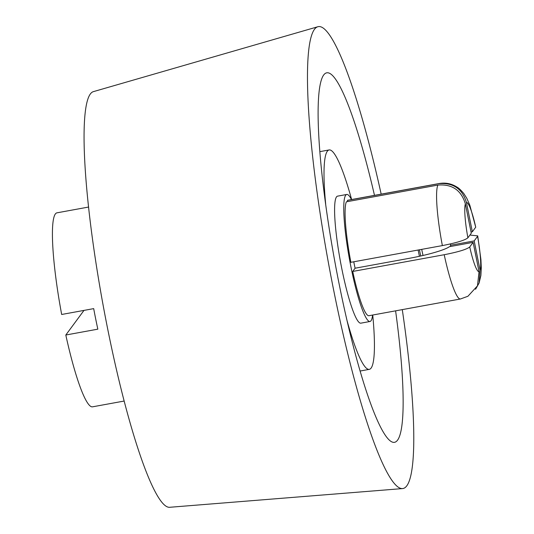 <?xml version="1.0" encoding="UTF-8"?>
<svg xmlns="http://www.w3.org/2000/svg" width="534" height="534" viewBox="0 0 534 534"><rect width="100%" height="100%" fill="white"/><g stroke="black" fill="none" stroke-linecap="round" stroke-linejoin="round"><path stroke-width="0.8" d="M351.485 199.562A64.567 8.971 79.6 0 0 346.753 194.463L337.608 196.138A64.567 8.971 79.6 0 0 341.967 269.476A64.567 8.971 79.6 0 0 360.83 323.17L369.975 321.495A64.567 8.971 79.6 0 0 371.023 320.754A64.567 8.971 79.6 0 0 372.599 315.047M346.866 319.959A111.526 15.499 79.6 0 0 369.274 369.361A111.526 15.499 79.6 0 0 372.739 315.027M374.488 195.357A187.834 26.106 79.6 0 0 326.514 72.871A187.834 26.106 79.6 0 0 339.564 286.144A187.834 26.106 79.6 0 0 394.072 442.379A187.834 26.106 79.6 0 0 395.601 310.841M381.176 194.136A234.793 32.627 79.6 0 0 317.984 26.7L93.523 91.601A211.317 29.363 79.6 0 0 108.202 331.534A211.317 29.363 79.6 0 0 169.518 507.3L402.422 488.59A234.793 32.627 79.6 0 0 402.289 309.62M317.984 26.7A234.793 32.627 79.6 0 0 334.291 293.286A234.793 32.627 79.6 0 0 402.422 488.59M351.626 199.542A111.526 15.499 79.6 0 0 329.158 149.941A111.526 15.499 79.6 0 0 325.68 204.075M346.753 194.463A64.567 8.971 79.6 0 0 345.712 195.21A64.567 8.971 79.6 0 0 350.311 263.709A64.567 8.971 79.6 0 0 369.975 321.495M353.768 261.787A37.567 5.22 79.6 0 0 355.103 268.215L352.72 271.446A58.7 8.157 79.6 0 0 368.921 315.721L460.415 298.993A58.7 8.157 -100.4 0 1 444.208 254.725L352.72 271.446M346.366 201.812A58.7 8.157 79.6 0 0 350.878 262.314L442.366 245.593A58.7 8.157 -100.4 0 1 437.86 185.084L346.366 201.812M439.302 183.509C445.676 182.454 451.584 183.649 457.004 187.107C458.586 187.881 460.842 190.011 463.786 193.495L466.789 198.274L469.827 205.203L475.727 227.197A35.217 4.893 79.6 0 0 466.416 202.426C462.31 188.769 453.146 182.515 438.915 183.656A58.7 8.157 -100.4 0 1 439.302 183.509L347.808 200.237A58.7 8.157 79.6 0 0 347.42 200.383L347.661 201.572M467.891 237.817L471.282 233.224L465.361 203.854A35.217 4.893 79.6 0 0 467.891 237.817C464.987 240.233 456.477 242.823 442.366 245.593M437.86 185.084C452.058 183.91 461.222 190.164 465.361 203.854M444.208 254.725C458.285 251.961 466.796 249.371 469.733 246.948A35.217 4.893 79.6 0 0 479.045 271.719L473.124 242.349L449.441 246.681A37.273 4.779 168.6 0 1 409.765 258.222L355.103 268.215M438.915 183.656L347.42 200.383M466.416 202.426L472.336 231.789L471.041 232.03M472.336 231.789L475.727 227.197M475.574 289.248L479.111 283.007L480.099 270.291A35.217 4.893 79.6 0 0 477.57 236.328L474.179 240.921L450.516 245.246M477.57 236.328L477.716 235.868L470.594 235.12M450.522 245.6A37.273 36.599 36.4 0 1 450.569 246.474M474.179 240.921L480.099 270.291M479.045 271.719L477.483 285.83L467.938 296.257L460.415 298.993M473.124 242.349L469.733 246.948M88.644 207.038L57.011 212.826A98.616 13.704 -100.4 0 0 61.67 314.479L93.69 308.625A98.616 13.704 79.6 0 0 95.699 318.985A98.616 13.704 79.6 0 0 97.829 329.164L65.809 335.018A98.616 13.704 -100.4 0 0 92.482 406.835L124.115 401.054M419.444 256.28A35.217 4.893 -100.4 0 1 418.456 251.627A35.217 4.893 -100.4 0 1 418.135 250.019M420.779 255.986A25.826 3.591 -100.4 0 1 419.51 250.199A25.826 3.591 -100.4 0 1 419.424 249.785M83.978 310.401L65.809 335.018M423.041 255.472A25.826 3.591 -100.4 0 1 421.8 249.785A25.826 3.591 -100.4 0 1 421.713 249.365M360.049 371.05L369.274 369.361M319.933 151.629L329.158 149.941M479.111 283.007L480.9 275.431L481.294 268.055L480.92 259.564L477.723 235.908M450.516 246.488A25.826 25.826 0 0 0 450.449 243.918"/></g></svg>

